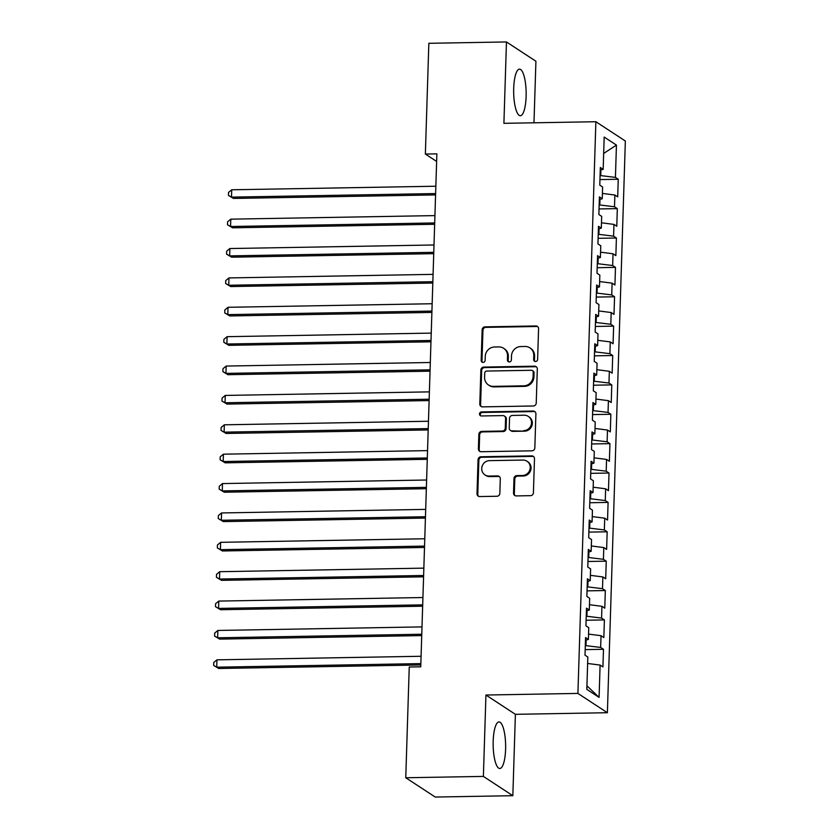 <?xml version="1.0" encoding="UTF-8"?>
<svg xmlns="http://www.w3.org/2000/svg" width="839" height="839" viewBox="0 0 839 839"><rect width="100%" height="100%" fill="white"/><g stroke="black" fill="none" stroke-linecap="round" stroke-linejoin="round"><path stroke-width="1.26" d="M535.565 361.494A2.056 1.94 -56.8 0 0 537.61 359.438L538.575 328.804A2.926 2.779 -56.8 0 0 535.838 325.962L485.057 326.853A2.926 2.779 -56.8 0 0 482.142 329.779L481.177 360.424A2.056 1.94 -56.8 0 0 483.086 362.406A2.056 1.94 -56.8 0 0 485.131 360.351L485.257 356.386A9.376 8.883 -56.8 0 1 494.57 347L498.806 346.927A9.376 8.883 -56.8 0 1 507.543 355.998L507.417 359.962A2.056 1.94 -56.8 0 0 509.325 361.945A2.056 1.94 -56.8 0 0 511.371 359.9L511.496 355.935A9.376 8.883 -56.8 0 1 520.809 346.549L525.046 346.476A9.376 8.883 -56.8 0 1 533.782 355.547L533.656 359.512A2.056 1.94 -56.8 0 0 535.565 361.494M505.602 749.279A23.272 6.24 89 0 0 498.985 721.939A23.272 6.24 89 0 0 493.185 741.152A23.272 6.24 89 0 0 499.792 768.493A23.272 6.24 89 0 0 505.602 749.279M526.116 96.495A23.272 6.24 89 0 0 519.498 69.155A23.272 6.24 89 0 0 513.699 88.368A23.272 6.24 89 0 0 520.316 115.709A23.272 6.24 89 0 0 526.116 96.495M513.531 493.08A2.926 2.779 -56.8 0 0 516.258 495.912L530.51 495.671A2.926 2.779 -56.8 0 0 533.415 492.734L534.485 458.713A2.926 2.779 -56.8 0 0 531.758 455.871L480.967 456.762A2.926 2.779 -56.8 0 0 478.062 459.688L476.992 493.72A2.926 2.779 -56.8 0 0 479.719 496.552L496.929 496.258A2.926 2.779 -56.8 0 0 499.845 493.322L500.296 478.754A2.926 2.779 -56.8 0 0 497.569 475.923L489.032 476.07A7.834 7.425 -56.8 0 1 482.1 466.306A7.834 7.425 -56.8 0 1 489.515 460.642L522.949 460.066A7.834 7.425 -56.8 0 1 529.881 469.83A7.834 7.425 -56.8 0 1 522.466 475.493L516.897 475.587A2.926 2.779 -56.8 0 0 513.982 478.524L513.531 493.08L514.328 493.605A2.926 2.779 -56.8 0 0 515.167 495.713M483.379 776.411L512.839 795.697L515.398 714.325L485.938 695.028L483.379 776.411L405.761 777.753L409.243 667.005L420.748 666.806L436.867 153.862L425.363 154.061L436.626 161.434M485.938 695.028L577.914 693.423L595.879 121.728L625.349 141.015L607.384 712.72L577.914 693.423M533.982 122.809L535.922 61.247L506.462 41.95L503.903 123.323L595.879 121.728M506.462 41.95L428.844 43.303L425.363 154.061M533.321 405.982A2.926 2.779 -56.8 0 0 536.236 403.056L537.306 369.024A2.926 2.779 -56.8 0 0 534.579 366.192L483.788 367.073A2.926 2.779 -56.8 0 0 480.873 370.009L479.803 404.041A2.926 2.779 -56.8 0 0 482.54 406.873L533.321 405.982M535.901 413.868L534.831 447.9A2.926 2.779 -56.8 0 1 531.916 450.826L481.125 451.718A2.926 2.779 -56.8 0 1 478.398 448.875L478.859 434.319A2.926 2.779 -56.8 0 1 481.764 431.382L502.362 431.026A2.926 2.779 -56.8 0 0 505.277 428.089L505.581 418.43A2.926 2.779 -56.8 0 0 502.844 415.599L481.408 415.966A2.056 1.94 -56.8 0 1 479.593 413.417A2.056 1.94 -56.8 0 1 481.534 411.928L533.164 411.037A2.926 2.779 -56.8 0 1 535.901 413.868M599.958 179.567L618.249 179.252L615.427 177.396L616.445 145.084L604.174 137.051L603.168 169.363L600.336 167.517L599.78 185.146L602.612 186.992L602.245 198.749L599.413 196.892L598.857 214.522L601.689 216.368L601.311 228.124L598.49 226.268L597.934 243.897L600.766 245.754L600.388 257.5L597.567 255.654L597.011 273.273L599.843 275.129L599.466 286.875L596.644 285.029L596.089 302.659L598.92 304.505L598.543 316.261L595.721 314.405L595.166 332.034L597.997 333.88L597.62 345.637L594.799 343.78L594.243 361.41L597.074 363.266L596.697 375.012L593.876 373.166L593.32 390.796L596.141 392.642L595.774 404.398L592.953 402.542L592.397 420.171L595.218 422.017L594.851 433.773L592.03 431.917L591.474 449.547L594.295 451.403L593.928 463.149L591.107 461.303L590.551 478.922L593.372 480.778L593.005 492.524L590.184 490.679L589.628 508.308L592.449 510.154L592.082 521.91L589.261 520.054L588.705 537.684L591.526 539.529L591.159 551.286L588.338 549.43L587.782 567.059L590.604 568.915L590.236 580.661L587.415 578.816L586.86 596.435L589.681 598.291L589.314 610.037L586.492 608.191L585.937 625.821L588.758 627.666L588.391 639.423L585.559 637.567L585.014 655.196L587.835 657.042L586.818 689.364L599.088 697.387L586.933 685.82M618.249 179.252L617.703 196.871L614.872 195.026L614.505 206.772L599.161 204.905M599.036 208.942L617.326 208.628L614.505 206.772M617.326 208.628L616.78 226.257L613.949 224.401L613.582 236.158L598.238 234.28M598.113 238.318L616.403 238.003L613.582 236.158M616.403 238.003L615.857 255.633L613.026 253.777L612.659 265.533L597.316 263.656M597.19 267.704L615.48 267.379L612.659 265.533M615.48 267.379L614.924 285.008L612.103 283.163L611.736 294.909L596.393 293.031M596.267 297.079L614.557 296.765L611.736 294.909M614.557 296.765L614.001 314.384L611.18 312.538L610.813 324.284L595.47 322.417M595.344 326.455L613.634 326.14L610.813 324.284M613.634 326.14L613.078 343.77L610.257 341.913L609.89 353.67L594.547 351.793M594.421 355.841L612.711 355.516L609.89 353.67M612.711 355.516L612.155 373.145L609.334 371.289L608.967 383.045L593.624 381.168M593.498 385.216L611.788 384.891L608.967 383.045M611.788 384.891L611.232 402.521L608.411 400.675L608.044 412.421L592.701 410.544M592.575 414.592L610.865 414.277L608.044 412.421M610.865 414.277L610.31 431.896L607.488 430.05L607.121 441.796L591.778 439.93M591.652 443.967L609.943 443.653L607.121 441.796M609.943 443.653L609.387 461.282L606.566 459.426L606.198 471.182L590.855 469.305M590.729 473.353L609.02 473.028L606.198 471.182M609.02 473.028L608.464 490.658L605.643 488.801L605.265 500.558L589.932 498.681M589.807 502.729L608.097 502.404L605.265 500.558M608.097 502.404L607.541 520.033L604.72 518.187L604.342 529.933L589.009 528.067M588.873 532.104L607.174 531.79L604.342 529.933M607.174 531.79L606.618 549.409L603.797 547.563L603.419 559.309L588.087 557.442M587.95 561.48L606.251 561.165L603.419 559.309M606.251 561.165L605.695 578.795L602.874 576.938L602.496 588.695L587.164 586.818M587.027 590.866L605.328 590.541L602.496 588.695M605.328 590.541L604.772 608.17L601.951 606.314L601.573 618.07L586.241 616.193M586.104 620.241L604.405 619.916L601.573 618.07M604.405 619.916L603.849 637.546L601.028 635.7L600.651 647.446L585.307 645.579M585.182 649.617L603.482 649.302L600.651 647.446M603.482 649.302L602.926 666.921L600.095 665.075L599.088 697.387M588.391 639.423L585.486 640.22M600.095 665.075L587.636 663.471M589.314 610.037L586.409 610.844M585.968 645.558L586.146 640.031M601.028 635.7L588.559 634.095M590.236 580.661L587.331 581.458M586.891 616.183L587.069 610.656M601.951 606.314L589.481 604.72M591.159 551.286L588.254 552.083M587.814 586.807L587.992 581.28M602.874 576.938L590.404 575.344M592.082 521.91L589.177 522.707M588.737 557.432L588.915 551.905M603.797 547.563L591.327 545.958M593.005 492.524L590.1 493.332M589.66 528.046L589.838 522.519M604.72 518.187L592.25 516.583M593.928 463.149L591.023 463.946M590.583 498.67L590.761 493.143M605.643 488.801L593.173 487.207M594.851 433.773L591.946 434.571M591.505 469.295L591.684 463.768M606.566 459.426L594.096 457.832M595.774 404.398L592.869 405.195M592.428 439.919L592.607 434.392M607.488 430.05L595.019 428.446M596.697 375.012L593.792 375.82M593.362 410.533L593.53 405.006M608.411 400.675L595.942 399.07M597.62 345.637L594.715 346.434M594.285 381.158L594.452 375.631M609.334 371.289L596.865 369.695M598.543 316.261L595.638 317.058M595.208 351.782L595.375 346.255M610.257 341.913L597.788 340.319M599.466 286.875L596.56 287.683M596.13 322.407L596.298 316.88M611.18 312.538L598.71 310.933M600.388 257.5L597.483 258.307M597.053 293.021L597.221 287.494M612.103 283.163L599.633 281.558M601.311 228.124L598.406 228.921M597.976 263.645L598.144 258.118M613.026 253.777L600.556 252.182M602.245 198.749L599.329 199.546M598.899 234.27L599.067 228.743M613.949 224.401L601.479 222.796M603.168 169.363L600.252 170.17M599.822 204.894L599.99 199.367M614.872 195.026L602.402 193.421M405.761 777.753L435.231 797.05L512.839 795.697M515.398 714.325L607.384 712.72M615.427 177.396L600.084 175.519M600.745 175.508L600.913 169.981M616.445 145.084L603.661 153.453M534.946 361.399A2.056 1.94 -56.8 0 1 534.453 360.025L534.579 356.061A9.376 8.883 -56.8 0 0 530.688 348.384L529.891 347.86M503.652 348.311L504.449 348.835A9.376 8.883 -56.8 0 1 508.34 356.523L508.214 360.487A2.056 1.94 -56.8 0 0 508.707 361.85M537.726 326.696A2.926 2.779 -56.8 0 0 536.635 326.486L485.844 327.367A2.926 2.779 -56.8 0 0 482.939 330.304L481.974 360.938A2.056 1.94 -56.8 0 0 482.467 362.312M536.467 366.926A2.926 2.779 -56.8 0 0 535.376 366.716L484.585 367.597A2.926 2.779 -56.8 0 0 481.67 370.534L480.6 404.555A2.926 2.779 -56.8 0 0 481.45 406.663M533.258 372.264A2.056 1.94 -56.8 0 0 531.349 370.282L486.767 371.058A2.056 1.94 -56.8 0 0 484.722 373.114L484.596 377.298A9.376 8.883 -56.8 0 0 493.332 386.37L523.809 385.835A9.376 8.883 -56.8 0 0 533.122 376.449L533.258 372.264L534.055 372.789A2.056 1.94 -56.8 0 0 533.205 371.111L532.408 370.586M488.487 384.975L489.284 385.5A9.376 8.883 -56.8 0 0 494.129 386.884L493.332 386.37M534.055 372.789L533.919 376.973A9.376 8.883 -56.8 0 1 524.606 386.36L494.129 386.884M504.365 416.029L505.162 416.553A2.926 2.779 -56.8 0 1 506.378 418.955L506.074 428.614A2.926 2.779 -56.8 0 1 503.159 431.55L482.561 431.907A2.926 2.779 -56.8 0 0 479.656 434.833L479.195 449.4A2.926 2.779 -56.8 0 0 480.034 451.508M535.051 411.76A2.926 2.779 -56.8 0 0 533.961 411.55L482.331 412.452A2.056 1.94 -56.8 0 0 480.778 415.871M523.735 430.648A7.834 7.425 -56.8 0 0 528.276 416.385A7.834 7.425 -56.8 0 0 524.218 415.221L512.44 415.431A2.926 2.779 -56.8 0 0 509.535 418.357L509.231 428.026A2.926 2.779 -56.8 0 0 511.958 430.858L524.532 431.173A7.834 7.425 -56.8 0 0 529.073 416.899L528.276 416.385M510.448 430.428L511.245 430.942A2.926 2.779 -56.8 0 0 512.755 431.382L511.958 430.858M524.532 431.173L512.755 431.382M527.007 461.219L527.804 461.744A7.834 7.425 -56.8 0 1 523.263 476.007L517.694 476.112A2.926 2.779 -56.8 0 0 514.779 479.038L514.328 493.605M484.984 474.916L485.781 475.44A7.834 7.425 -56.8 0 0 489.829 476.594L489.032 476.07M499.457 476.657A2.926 2.779 -56.8 0 0 498.366 476.447L489.829 476.594M533.646 456.605A2.926 2.779 -56.8 0 0 532.555 456.395L481.764 457.276A2.926 2.779 -56.8 0 0 478.859 460.212L477.79 494.244A2.926 2.779 -56.8 0 0 478.629 496.342M435.85 186.227L231.732 189.782L231.501 197.123L233.483 198.434L435.577 194.91M233.483 198.434L228.428 195.382L231.501 197.123L435.619 193.568M228.428 195.382L228.523 192.446L231.732 189.782M434.927 215.602L230.798 219.157L230.568 226.509L232.56 227.809L434.654 224.286M232.56 227.809L227.505 224.758L230.568 226.509L434.696 222.954M227.505 224.758L227.6 221.821L230.798 219.157M434.004 244.978L229.876 248.543L229.645 255.885L231.637 257.185L433.732 253.661M231.637 257.185L226.582 254.133L229.645 255.885L433.773 252.329M226.582 254.133L226.666 251.197L229.876 248.543M433.081 274.363L228.953 277.919L228.722 285.26L230.715 286.56L432.809 283.047M230.715 286.56L225.66 283.519L228.722 285.26L432.851 281.705M225.66 283.519L225.743 280.572L228.953 277.919M432.158 303.739L228.03 307.294L227.799 314.635L229.792 315.946L431.886 312.423M229.792 315.946L224.737 312.895L227.799 314.635L431.928 311.08M224.737 312.895L224.821 309.958L228.03 307.294M431.236 333.114L227.107 336.67L226.876 344.021L228.869 345.322L430.963 341.798M228.869 345.322L223.814 342.27L226.876 344.021L431.005 340.466M223.814 342.27L223.898 339.334L227.107 336.67M430.313 362.5L226.184 366.056L225.953 373.397L227.946 374.697L430.029 371.184M227.946 374.697L222.891 371.646L225.953 373.397L430.071 369.842M222.891 371.646L222.975 368.709L226.184 366.056M429.379 391.876L225.261 395.431L225.03 402.772L227.023 404.083L429.107 400.56M227.023 404.083L221.968 401.032L225.03 402.772L429.149 399.217M221.968 401.032L222.052 398.095L225.261 395.431M428.456 421.251L224.338 424.807L224.107 432.148L226.1 433.459L428.184 429.935M226.1 433.459L221.035 430.407L224.107 432.148L428.226 428.593M221.035 430.407L221.129 427.471L224.338 424.807M427.533 450.627L223.415 454.182L223.184 461.534L225.177 462.834L427.261 459.311M225.177 462.834L220.112 459.782L223.184 461.534L427.303 457.979M220.112 459.782L220.206 456.846L223.415 454.182M426.611 480.013L222.492 483.568L222.262 490.909L224.254 492.21L426.338 488.697M224.254 492.21L219.189 489.158L222.262 490.909L426.38 487.354M219.189 489.158L219.283 486.221L222.492 483.568M425.688 509.388L221.569 512.944L221.339 520.285L223.331 521.596L425.415 518.072M223.331 521.596L218.266 518.544L221.339 520.285L425.457 516.73M218.266 518.544L218.36 515.607L221.569 512.944M424.765 538.764L220.647 542.319L220.416 549.671L222.408 550.971L424.492 547.447M222.408 550.971L217.343 547.919L220.416 549.671L424.534 546.105M217.343 547.919L217.437 544.983L220.647 542.319M423.842 568.139L219.724 571.695L219.493 579.046L221.486 580.347L423.569 576.823M221.486 580.347L216.42 577.295L219.493 579.046L423.611 575.491M216.42 577.295L216.514 574.358L219.724 571.695M422.919 597.525L218.801 601.081L218.57 608.422L220.563 609.722L422.646 606.209M220.563 609.722L215.497 606.67L218.57 608.422L422.688 604.867M215.497 606.67L215.592 603.734L218.801 601.081M421.996 626.901L217.878 630.456L217.647 637.797L219.64 639.108L421.723 635.584M219.64 639.108L214.574 636.056L217.647 637.797L421.765 634.242M214.574 636.056L214.669 633.12L217.878 630.456M421.073 656.276L216.955 659.832L216.724 667.183L218.717 668.484L420.8 664.96M218.717 668.484L213.651 665.432L216.724 667.183L420.842 663.618M213.651 665.432L213.746 662.495L216.955 659.832M534.579 356.061L533.782 355.547M508.214 360.487L507.417 359.962M508.34 356.523L507.543 355.998M481.974 360.938L481.177 360.424M482.939 330.304L482.142 329.779M485.844 327.367L485.057 326.853M536.635 326.486L535.838 325.962M534.453 360.025L533.656 359.512M480.6 404.555L479.803 404.041M481.67 370.534L480.873 370.009M484.585 367.597L483.788 367.073M535.376 366.716L534.579 366.192M524.606 386.36L523.809 385.835M533.919 376.973L533.122 376.449M479.195 449.4L478.398 448.875M479.656 434.833L478.859 434.319M482.561 431.907L481.764 431.382M503.159 431.55L502.362 431.026M506.074 428.614L505.277 428.089M506.378 418.955L505.581 418.43M482.331 412.452L481.534 411.928M533.961 411.55L533.164 411.037M514.779 479.038L513.982 478.524M517.694 476.112L516.897 475.587M523.263 476.007L522.466 475.493M498.366 476.447L497.569 475.923M477.79 494.244L476.992 493.72M478.859 460.212L478.062 459.688M481.764 457.276L480.967 456.762M532.555 456.395L531.758 455.871"/></g></svg>
